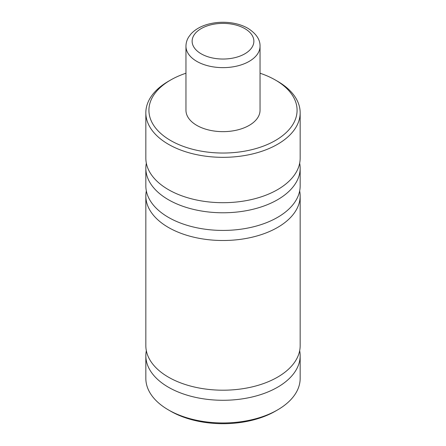 <?xml version="1.0" encoding="UTF-8"?>
<svg xmlns="http://www.w3.org/2000/svg" width="446" height="446" viewBox="0 0 446 446"><rect width="100%" height="100%" fill="white"/><g stroke="black" fill="none" stroke-linecap="round" stroke-linejoin="round"><path stroke-width="0.67" d="M275.383 80.024L277.563 81.284A77.164 44.55 180 0 1 300.164 112.788L300.164 158.146A77.164 44.55 180 0 1 252.531 199.306A77.164 44.55 180 0 1 168.437 189.65A77.164 44.55 180 0 1 145.836 158.146L145.836 112.788A77.164 44.55 180 0 1 168.437 81.284L170.617 80.024A74.075 42.766 0 0 0 170.617 140.507A74.075 42.766 0 0 0 275.383 140.507A74.075 42.766 0 0 0 275.383 80.024A74.075 42.766 0 0 0 260.04 73.228M299.667 163.191A77.164 44.55 180 0 1 300.164 168.231A77.164 44.55 180 0 1 252.531 209.386A77.164 44.55 180 0 1 168.437 199.73A77.164 44.55 180 0 1 145.836 168.231A77.164 44.55 180 0 1 146.333 163.191M300.164 168.231L300.164 185.87A77.164 44.55 180 0 1 252.531 227.031A77.164 44.55 180 0 1 168.437 217.375A77.164 44.55 180 0 1 145.836 185.87L145.836 168.231M299.667 190.91A77.164 44.55 180 0 1 300.164 195.95A77.164 44.55 180 0 1 252.531 237.11A77.164 44.55 180 0 1 168.437 227.454A77.164 44.55 180 0 1 145.836 195.95A77.164 44.55 180 0 1 146.333 190.91M300.164 195.95L300.164 345.65A77.164 44.55 180 0 1 252.531 386.81A77.164 44.55 180 0 1 168.437 377.149A77.164 44.55 180 0 1 145.836 345.65L145.836 195.95M299.667 350.69A77.164 44.55 180 0 1 300.164 355.73A77.164 44.55 180 0 1 252.531 396.89A77.164 44.55 180 0 1 168.437 387.234A77.164 44.55 180 0 1 145.836 355.73A77.164 44.55 180 0 1 146.333 350.69M300.164 112.788A77.164 44.55 180 0 1 252.531 153.942A77.164 44.55 180 0 1 168.437 144.287A77.164 44.55 180 0 1 145.836 112.788M185.96 73.228A74.075 42.766 0 0 0 170.617 80.024M145.836 355.73L145.836 378.414A77.164 44.55 0 0 0 168.437 409.913A77.164 44.55 0 0 0 277.563 409.913A77.164 44.55 0 0 0 300.164 378.414L300.164 355.73M168.437 409.913L170.617 411.173A74.075 42.766 180 0 0 275.383 411.173L277.563 409.913M260.04 46.25L260.04 110.268A37.04 21.386 180 0 1 237.172 130.02A37.04 21.386 180 0 1 196.809 125.387A37.04 21.386 180 0 1 185.96 110.268L185.96 46.25A37.04 21.386 180 0 0 196.809 61.375A37.04 21.386 180 0 0 237.172 66.008A37.04 21.386 180 0 0 260.04 46.25C260.224 39.571 256.182 33.589 247.909 28.304C243.717 25.907 238.933 24.212 233.559 23.214C224.974 21.687 216.561 21.999 208.327 24.151C200.984 26.119 195.192 29.397 190.955 33.985L188.747 36.907C186.919 39.817 185.988 42.933 185.96 46.25M201.174 53.815A30.863 17.818 0 0 0 244.826 53.815A30.863 17.818 0 0 0 244.826 28.611A30.863 17.818 0 0 0 201.174 28.611A30.863 17.818 0 0 0 201.174 53.815"/></g></svg>
